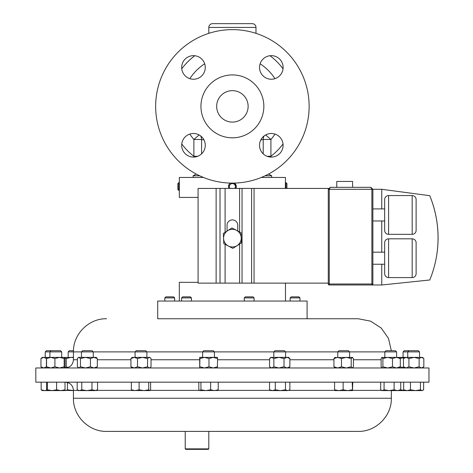 <?xml version="1.0" encoding="UTF-8"?>
<svg xmlns="http://www.w3.org/2000/svg" width="473" height="473" viewBox="0 0 473 473"><rect width="100%" height="100%" fill="white"/><g stroke="black" fill="none" stroke-linecap="round" stroke-linejoin="round"><path stroke-width="0.71" d="M283.108 145.288A11.795 11.795 0 0 0 271.313 133.492A11.795 11.795 0 0 0 259.523 145.288A11.795 11.795 0 0 0 271.313 157.083A11.795 11.795 0 0 0 283.108 145.288M283.108 67.45A11.795 11.795 0 0 0 271.313 55.654A11.795 11.795 0 0 0 259.523 67.45A11.795 11.795 0 0 0 271.313 79.245A11.795 11.795 0 0 0 283.108 67.45M205.27 67.45A11.795 11.795 0 0 0 193.475 55.654A11.795 11.795 0 0 0 181.679 67.45A11.795 11.795 0 0 0 193.475 79.245A11.795 11.795 0 0 0 205.27 67.45M205.27 145.288A11.795 11.795 0 0 0 193.475 133.492A11.795 11.795 0 0 0 181.679 145.288A11.795 11.795 0 0 0 193.475 157.083A11.795 11.795 0 0 0 205.27 145.288M248.124 106.366A15.727 15.727 0 0 0 232.397 90.645A15.727 15.727 0 0 0 216.669 106.366A15.727 15.727 0 0 0 232.397 122.093A15.727 15.727 0 0 0 248.124 106.366M234.442 183.217L236.323 186.409L235.861 188.425A3.932 3.932 0 0 0 234.224 183.086M230.57 183.086A3.932 3.932 0 0 0 228.932 188.425M234.756 188.425A3.004 3.004 0 0 0 232.273 183.571A3.004 3.004 0 0 0 230.032 188.425M286.934 188.425L286.934 183.565L286.005 182.637L286.005 188.425M285.355 188.425L285.467 177.452L261.327 177.452M164.823 297.895L165.863 296.855L173.609 296.855L174.649 297.895L164.823 297.895L164.823 301.053M290.138 297.895L291.179 296.855L298.93 296.855L299.971 297.895L290.138 297.895L290.138 301.053M181.614 297.895L182.649 296.855L190.4 296.855L191.441 297.895L181.614 297.895L181.614 301.053M244.269 297.895L245.31 296.855L253.061 296.855L254.102 297.895L244.269 297.895L244.269 301.053M307.095 318.749L157.698 318.749L157.698 301.053L307.095 301.053L307.095 318.749L358.203 318.749L157.698 318.749M336.764 187.326L336.764 181.431L352.586 181.431L352.586 187.326M412.184 277.592L412.184 238.818A3.932 3.932 0 0 1 416.116 242.75L416.116 273.66A3.932 3.932 0 0 1 412.184 277.592L388.593 277.592A3.932 3.932 0 0 1 384.661 273.66L384.661 242.75A3.932 3.932 0 0 1 388.593 238.818L388.593 277.592M412.184 234.33L412.184 195.556A3.932 3.932 0 0 1 416.116 199.488L416.116 230.398A3.932 3.932 0 0 1 412.184 234.33L388.593 234.33A3.932 3.932 0 0 1 384.661 230.398L384.661 199.488A3.932 3.932 0 0 1 388.593 195.556L388.593 234.33M412.184 238.818L388.593 238.818M372.866 252.174L384.661 252.174L384.661 264.236L372.866 264.236M412.184 195.556L388.593 195.556M384.661 220.974L372.866 220.974M384.661 208.912L372.866 208.912M271.673 177.452L271.673 175.785L265.117 175.785M193.12 177.452L193.12 175.785L199.677 175.785M309.135 106.366A76.744 76.744 0 0 1 232.397 183.11A76.744 76.744 0 0 1 155.652 106.366A76.744 76.744 0 0 1 232.397 29.628A76.744 76.744 0 0 1 309.135 106.366M263.845 106.366A31.455 31.455 0 0 1 232.397 137.82A31.455 31.455 0 0 1 200.942 106.366A31.455 31.455 0 0 1 232.397 74.917A31.455 31.455 0 0 1 263.845 106.366M212.578 23.65L252.21 23.65L212.578 23.65A3.772 3.772 0 0 0 208.806 27.422L208.806 33.341M252.21 23.65A3.772 3.772 0 0 1 255.982 27.422L255.982 33.341M265.643 134.947L270.917 139.482L270.917 156.297L270.491 157.054M196.171 174.023L193.12 175.785M268.617 174.023L271.673 175.785M134.107 382.166L428.97 382.166L428.97 367.97L35.824 367.97L35.824 382.166L134.107 382.166M185.215 448.877L208.806 448.877L208.333 449.35L185.688 449.35L185.215 448.877L185.215 431.394L106.591 431.394L358.203 431.394C375.917 431.849 391.81 415.956 391.354 398.242L391.354 390.597M384.821 357.369L384.821 351.888L385.992 350.718L395.44 350.718L396.616 351.888L337.799 351.888M348.406 350.718L338.958 350.718L337.787 351.888L68.177 351.888L68.177 357.369M93.258 357.369L93.258 351.888L92.087 350.718L82.633 350.718L81.462 351.888L81.462 357.369M45.248 351.888L46.419 350.718L60.538 350.718L61.709 351.888L45.248 351.888L45.248 357.369M42.31 367.97L40.95 366.788L43.693 367.97L46.431 366.788L46.431 358.546L43.693 357.369L40.95 358.546L42.31 357.369L64.647 357.369L64.168 358.546L59.545 357.369L54.921 358.546L50.741 357.369L46.561 358.546L47.004 357.369M403.085 351.888L404.255 350.718L418.369 350.718L419.539 351.888L403.085 351.888L403.085 357.369M285.609 357.369L285.609 351.888L284.439 350.718L274.984 350.718L273.814 351.888L273.814 357.369M214.429 357.369L214.429 351.888L213.258 350.718L203.81 350.718L202.633 351.888L202.633 357.369M150.396 357.86L149.291 357.369L147.546 358.546L142.521 357.369L149.829 357.369L151.041 358.546L151.041 366.788L150.396 367.48L149.291 367.97L147.546 366.788L142.521 367.97L137.495 366.788L134.22 367.97L130.938 366.788L130.938 358.546L132.15 357.369L142.947 357.369M146.884 357.369L146.884 351.888L145.714 350.718L136.265 350.718L135.089 351.888L135.089 357.369M73.457 350.718L69.348 350.718L68.177 351.888M399.419 367.97L400.306 366.788L396.398 367.97L392.489 366.788L392.489 358.546L387.694 357.369L382.899 358.546L381.741 357.487L396.616 357.369L396.616 351.888M179.32 301.053L179.32 282.34L198.075 282.34M198.075 197.418L179.32 197.418L179.32 177.452L203.467 177.452M286.005 182.637L285.45 182.939M285.467 301.053L285.467 283.126M178.782 190.501L178.782 182.637L177.854 183.565L177.854 189.572L179.32 190.501M228.465 186.734L229.038 184.523M229.506 183.908L230.079 183.394M392.489 358.546L396.398 357.369L399.691 357.487M382.013 357.369L381.126 358.546L381.126 366.788L381.877 367.97M396.398 357.369L400.306 358.546L399.419 357.369M400.306 366.788L400.306 358.546M392.489 366.788L387.694 367.97L382.899 366.788L382.899 358.546M382.899 366.788L382.013 367.97M73.439 357.677L71.051 357.369L66.255 358.546L65.103 357.487L73.439 357.369M68.023 367.48L66.255 366.788L66.255 358.546M65.345 367.97L64.866 367.568M66.255 366.788L65.369 367.97M149.291 357.369L147.759 357.369M130.938 358.546L134.22 357.369L137.495 358.546L142.521 357.369M147.546 366.788L147.546 358.546M137.495 366.788L137.495 358.546M130.938 366.788L132.15 367.97M199.695 357.369L217.379 357.375L217.586 358.546L213.282 357.369L208.977 358.546L204.448 357.369L199.925 358.546L199.689 357.375L199.707 367.97L199.925 358.546M217.373 367.97L217.586 358.546M217.586 366.788L213.282 367.97L208.977 366.788L208.977 358.546M199.925 366.788L204.448 367.97L208.977 366.788M414.029 357.369L422.484 357.369L423.838 358.546L421.484 357.369L419.125 358.546L414.029 357.369L408.932 358.546L406.189 357.369L414.029 357.369M404.805 357.369L406.189 357.369L403.451 358.546L404.805 357.369M419.125 358.546L419.125 366.788L421.484 367.97L423.838 366.788L423.838 358.546M419.125 366.788L414.029 367.97L408.932 366.788L406.189 367.97L403.451 366.788L403.451 358.546M403.451 366.788L404.805 367.97M408.932 366.788L408.932 358.546M422.484 367.97L423.838 366.788M40.95 366.788L40.95 358.546M271.703 357.369L288.548 357.369L289.878 358.546L286.951 357.369L284.025 358.546L278.94 357.369L273.855 358.546L271.703 357.369L269.545 358.546L270.875 357.369L271.703 357.369M288.548 367.97L289.878 366.788L289.878 358.546M289.878 366.788L286.951 367.97L284.025 366.788L284.025 358.546M273.855 358.546L273.855 366.788L271.703 367.97L269.545 366.788L269.545 358.546M273.855 366.788L278.94 367.97L284.025 366.788M270.875 367.97L269.545 366.788M399.922 357.765L400.14 357.369L406.189 357.369M404.746 357.422L399.732 358.546M399.922 367.568L400.14 367.97M404.746 367.917L399.732 366.788M64.647 367.97L65.061 366.788L65.061 358.546L64.647 357.369M64.618 367.97L64.168 366.788L59.545 367.97L54.921 366.788L54.921 358.546M54.921 366.788L50.741 367.97L46.561 366.788L46.561 358.546M64.168 366.788L64.168 358.546M47.004 367.97L46.561 366.788M78.092 357.742L78.524 357.369L96.196 357.369L97.32 358.546L93.873 357.369L90.426 358.546L85.447 357.369L80.463 358.546L78.932 357.369L78.092 357.742L77.395 358.546L77.395 366.788L78.932 367.97L80.463 366.788L80.463 358.546M96.196 367.97L97.32 366.788L93.873 367.97L90.426 366.788L90.426 358.546M90.426 366.788L85.447 367.97L80.463 366.788M97.32 366.788L97.32 358.546M334.63 357.553L352.521 357.369L351.208 358.546L346.342 357.369L341.476 358.546L337.716 357.369L333.95 358.546L335.055 357.369M352.521 367.97L353.42 366.788L353.42 358.546L352.314 357.369M352.314 367.97L351.208 366.788L351.208 358.546M341.476 358.546L341.476 366.788L337.716 367.97L333.95 366.788L333.95 358.546M333.95 366.788L335.055 367.97M341.476 366.788L346.342 367.97L351.208 366.788M185.215 431.394L191.116 431.394M394.104 382.166L394.104 389.811L389.084 390.597L384.07 389.811L382.379 390.597L380.688 389.811L380.688 382.166M384.07 382.166L384.07 389.811M400.749 382.166L400.749 389.811L397.426 390.597L394.104 389.811M381.35 390.29L381.877 390.597L399.555 390.597L400.749 389.811M67.426 382.468L67.426 389.811L65.735 390.597L64.848 390.367M73.439 390.562L67.426 389.811M64.831 390.361L73.439 390.597M131.358 382.166L131.358 389.811L132.304 390.597M139.103 382.166L139.103 389.811L135.231 390.597L131.358 389.811M148.735 382.166L148.735 389.811L143.922 390.597L139.103 389.811M150.615 382.166L150.615 389.811L149.675 390.597L148.735 389.811M149.982 390.509L149.675 390.597L149.982 390.509M131.997 390.509L149.675 390.597M200.936 382.166L200.936 389.811L199.884 390.597L198.837 389.811L198.837 382.166M210.633 382.166L210.633 389.811L205.785 390.597L200.936 389.811M218.23 382.166L218.23 389.811L214.435 390.597L210.633 389.811M217.184 390.597L218.23 389.811M199.884 390.597L217.562 390.485M420.456 389.811L415.465 390.597L410.469 389.811L407.064 390.597L403.658 389.811L404.805 390.597L422.046 390.597L420.456 389.811L420.456 382.166M410.469 382.166L410.469 389.811M423.631 382.166L423.631 389.811L422.046 390.597L422.945 390.331M403.658 382.166L403.658 389.811M41.157 389.811L42.31 390.597L44.563 390.597L41.157 389.811L41.157 382.166M46.75 390.26L44.563 390.597L46.975 390.597M275.298 389.811L272.418 390.597L269.533 389.811L270.875 390.597L280.383 390.597L275.298 389.811L275.298 382.166M269.533 382.166L269.533 389.811M285.473 389.811L280.383 390.597L287.679 390.597L285.473 389.811L285.473 382.166M289.884 389.811L287.679 390.597L289.884 389.811L289.884 382.166M405.154 390.597L400.554 389.811L400.14 390.597L399.78 389.811M400.14 390.597L404.805 390.597M46.608 382.166L46.608 389.811L46.998 390.597L47.389 389.811L47.389 382.166M56.589 382.166L56.589 389.811L51.989 390.597L47.389 389.811M65.014 382.166L65.014 389.811L60.798 390.597L56.589 389.811M64.624 390.597L65.014 389.811M46.998 390.597L64.677 390.586M77.17 382.166L77.17 389.811L79.476 390.597L81.782 389.811L81.782 382.166M91.969 382.166L91.969 389.811L86.878 390.597L78.524 390.597L77.17 389.811M97.55 382.166L97.55 389.811L94.76 390.597L86.878 390.597L81.782 389.811M97.55 389.811L96.196 390.597L91.969 389.811M343.126 389.811L338.857 390.597L334.582 389.811L334.849 390.597L347.679 390.597L343.126 389.811L343.126 382.166M334.582 382.166L334.582 389.811M352.231 389.811L347.679 390.597L352.509 390.597L352.231 382.166M352.787 382.166L352.509 390.597M295.3 431.394L208.806 431.394L208.806 448.877M194.297 157.054L193.877 156.297L193.877 139.482L199.151 134.947M264.094 135.964A7.864 7.674 -66.5 0 0 263.213 139.482L260.789 139.973M204.005 139.973L201.581 139.482A7.864 7.674 66.5 0 0 200.694 135.964M283.031 143.952A63.063 63.063 0 0 1 270.917 156.297L267.079 156.297M197.708 156.297L193.877 156.297A63.063 63.063 0 0 1 181.756 143.952M328.286 284.001L328.286 189.295L330.255 187.326L370.903 187.326L371.884 189.295L329.267 189.295L329.267 284.001L371.884 284.001L371.884 189.295L381.752 189.295L429.756 195.686A110.865 110.865 0 0 1 429.756 279.986L381.752 284.983L329.267 284.983A0.981 0.981 0 0 1 328.286 284.001L329.267 284.001L329.267 284.983M372.866 189.295L370.903 187.326L372.866 189.295L372.866 284.001A0.981 0.981 0 0 1 371.884 284.983A0.981 0.981 0 0 0 372.866 284.001L371.884 284.001L371.884 284.983M328.286 189.295L329.267 189.295L330.255 187.326L328.286 189.295L328.286 188.425L198.075 188.425L198.075 283.126L216.126 283.126L216.126 188.425M381.752 284.983L381.752 264.236M381.752 252.174L381.752 220.974M381.752 208.912L381.752 189.295M429.756 195.686C437.2 214.068 439.642 233.088 437.07 252.753M237.742 230.972L237.742 225.254A5.345 5.345 0 0 0 232.397 219.91A5.345 5.345 0 0 0 227.046 225.254L227.046 231.078M225.095 232.32L225.095 188.425M237.144 245.605L232.84 248.349L228.317 245.99L232.84 248.349L241.449 242.862L240.999 232.669L231.947 227.956L223.345 233.437L223.788 243.636L228.317 245.99A8.839 8.839 0 0 1 227.649 230.7A8.839 8.839 0 0 1 241.224 237.765A8.839 8.839 0 0 1 228.317 245.99M328.286 283.126L225.095 283.126L225.095 244.316M225.095 283.126L216.126 283.126M255.982 27.422L208.806 27.422M269.977 55.731A63.063 63.063 0 0 1 283.031 68.786M274.973 134.072A50.8 50.8 0 0 1 270.917 139.482L263.213 139.482L263.213 153.855M78.14 390.379L73.439 390.379L73.439 398.242L391.354 398.242M150.16 390.379L199.346 390.379M217.722 390.379L270.491 390.379M288.932 390.379L334.718 390.379M352.651 390.379L381.498 390.379M96.581 390.379L131.819 390.379M381.126 359.758L353.42 359.758M333.95 359.758L289.878 359.758M269.545 359.758L217.586 359.758M199.482 359.758L151.041 359.758M130.938 359.758L97.32 359.758M77.395 359.758L73.439 359.758C72.954 364.748 70.217 367.48 65.227 367.97M260.103 63.79A50.8 50.8 0 0 1 274.973 78.66M201.581 153.855L201.581 139.482L193.877 139.482A50.8 50.8 0 0 1 189.821 134.072M189.821 78.66A50.8 50.8 0 0 1 204.691 63.79M181.756 68.786A63.063 63.063 0 0 1 194.811 55.731M239.598 231.936L239.598 188.425M239.598 283.126L239.598 244.044M254.06 283.126L254.06 188.425M251.612 283.126L251.612 188.425M242.046 283.126L242.046 188.425M220.01 283.126L220.01 188.425M299.971 297.895L299.971 301.053M254.102 297.895L254.102 301.053M73.439 390.379C72.954 385.394 70.217 382.657 65.227 382.166M337.787 351.888L337.787 357.369M51.084 350.718L49.913 351.888L49.913 357.369M419.539 351.888L419.539 357.369M106.591 318.749C88.871 318.288 72.984 334.186 73.439 351.894L73.439 359.758M179.32 182.637L178.782 182.637M391.331 350.718L388.481 338.396L381.226 328.043L370.619 321.161L358.203 318.749M149.829 367.97L150.396 367.48M408.92 350.718L407.75 351.888L407.75 357.369M61.709 351.888L61.709 357.369M78.524 367.97L78.092 367.598M348.412 350.718L349.582 351.888L349.582 357.369M73.439 398.242C72.984 415.956 88.877 431.849 106.591 431.394M191.441 297.895L191.441 301.053M174.649 297.895L174.649 301.053"/></g></svg>
